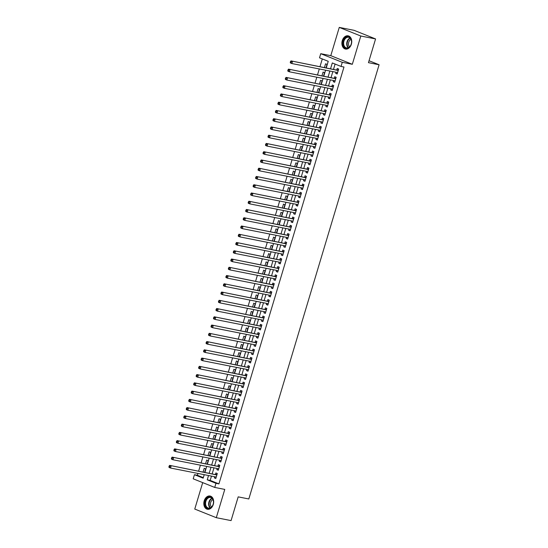 <?xml version="1.0" encoding="UTF-8"?>
<svg xmlns="http://www.w3.org/2000/svg" width="548" height="548" viewBox="0 0 548 548"><rect width="100%" height="100%" fill="white"/><g stroke="black" fill="none" stroke-linecap="round" stroke-linejoin="round"><path stroke-width="0.82" d="M342.274 40.627A6.754 4.85 -78.8 0 0 345.507 49.067A6.754 4.85 -78.8 0 0 351.357 44.258A6.754 4.85 -78.8 0 0 348.124 35.819A6.754 4.85 -78.8 0 0 342.274 40.627M204.205 500.831A6.754 4.85 -78.8 0 0 207.439 509.27A6.754 4.85 -78.8 0 0 213.288 504.461A6.754 4.85 -78.8 0 0 210.055 496.022A6.754 4.85 -78.8 0 0 204.205 500.831M326.272 67.842L328.231 61.314L319.505 57.821L320.738 53.69L342.274 62.314L341.034 66.438L332.307 62.945L330.581 68.692M330.786 55.67L352.316 64.294L360.803 36.017L375.579 38.935L354.042 30.311L339.267 27.4L330.786 55.67L320.738 53.69M202.698 482.617L194.759 509.065L216.296 517.689L224.776 489.412L214.727 487.432L193.197 478.815L194.437 474.684L203.164 478.178L204.219 474.671M197.944 473.431L197.39 475.267L194.437 474.684M322.293 58.937L319.998 66.603M319.292 68.945L317.518 74.857M316.819 77.2L315.045 83.111M314.34 85.454L312.566 91.365M311.86 93.708L310.093 99.62M309.387 101.962L307.613 107.881M306.907 110.223L305.133 116.135M304.435 118.478L302.66 124.389M301.955 126.732L300.181 132.643M299.482 134.986L297.708 140.898M297.002 143.24L295.228 149.152M294.529 151.495L292.755 157.406M292.05 159.749L290.276 165.66M289.577 168.003L287.803 173.915M287.097 176.257L285.323 182.169M284.624 184.512L282.85 190.423M282.145 192.766L280.371 198.677M279.665 201.02L277.891 206.932M277.192 209.281L275.418 215.193M274.712 217.535L272.938 223.447M272.24 225.79L270.465 231.701M269.76 234.044L267.986 239.956M267.287 242.298L265.513 248.21M264.807 250.552L263.033 256.464M262.334 258.807L260.56 264.718M259.855 267.061L258.081 272.973M257.382 275.315L255.608 281.227M254.902 283.569L253.128 289.481M252.423 291.824L250.655 297.735M249.95 300.078L248.176 305.99M247.47 308.332L245.696 314.251M244.997 316.593L243.223 322.505M242.517 324.848L240.743 330.759M240.045 333.102L238.27 339.013M237.565 341.356L235.791 347.268M235.092 349.61L233.318 355.522M232.612 357.865L230.838 363.776M230.139 366.119L228.365 372.03M227.66 374.373L225.886 380.285M225.187 382.627L223.413 388.539M222.707 390.882L220.933 396.793M220.228 399.136L218.46 405.047M217.755 407.39L215.981 413.302M215.275 415.644L213.501 421.563M212.802 423.905L211.028 429.817M210.322 432.16L208.548 438.071M207.85 440.414L206.075 446.325M205.37 448.668L203.596 454.58M202.897 456.922L201.123 462.834M200.417 465.177L198.643 471.088M360.803 36.017L339.267 27.4M375.579 38.935L368.455 62.664L379.093 64.76L248.826 498.968L238.188 496.865L231.071 520.6L216.296 517.689M336.061 72.254L335.712 73.418L337.171 74.001L338.657 69.048L337.198 68.466L336.767 69.911M333.588 80.508L333.239 81.673L334.691 82.255L336.177 77.302L334.725 76.72L334.287 78.165M331.108 88.762L330.759 89.927L332.218 90.509L333.705 85.557L332.246 84.974L331.814 86.42M328.636 97.017L328.286 98.181L329.738 98.763L331.225 93.811L329.773 93.228L329.334 94.674M326.156 105.271L325.807 106.435L327.266 107.018L328.745 102.065L327.293 101.483L326.861 102.928M323.683 113.525L323.334 114.69L324.786 115.272L326.272 110.319L324.82 109.737L324.382 111.182M321.203 121.779L320.854 122.944L322.306 123.526L323.793 118.574L322.34 117.991L321.909 119.437M318.731 130.034L318.381 131.205L319.833 131.787L321.32 126.828L319.861 126.246L319.429 127.691M316.251 138.288L315.901 139.459L317.354 140.041L318.84 135.089L317.388 134.507L316.956 135.945M313.771 146.549L313.422 147.713L314.881 148.296L316.367 143.343L314.908 142.761L314.477 144.206M311.298 154.803L310.949 155.968L312.401 156.55L313.888 151.597L312.435 151.015L312.004 152.46M308.819 163.057L308.469 164.222L309.928 164.804L311.415 159.852L309.956 159.269L309.524 160.715M306.346 171.312L305.996 172.476L307.449 173.058L308.935 168.106L307.483 167.524L307.044 168.969M303.866 179.566L303.517 180.73L304.976 181.313L306.462 176.36L305.003 175.778L304.572 177.223M301.393 187.82L301.044 188.985L302.496 189.567L303.982 184.614L302.53 184.032L302.092 185.477M298.913 196.074L298.564 197.239L300.023 197.821L301.51 192.869L300.051 192.286L299.619 193.732M296.441 204.329L296.091 205.493L297.543 206.075L299.03 201.123L297.578 200.541L297.139 201.986M293.961 212.583L293.612 213.747L295.071 214.33L296.55 209.377L295.098 208.795L294.666 210.24M291.488 220.837L291.139 222.002L292.591 222.584L294.077 217.631L292.618 217.049L292.187 218.494M289.008 229.091L288.659 230.256L290.111 230.838L291.598 225.886L290.145 225.303L289.714 226.749M286.536 237.346L286.179 238.517L287.638 239.099L289.125 234.147L287.666 233.558L287.234 235.003M284.056 245.6L283.706 246.771L285.159 247.354L286.645 242.401L285.193 241.819L284.761 243.257M281.576 253.861L281.227 255.026L282.686 255.608L284.172 250.655L282.713 250.073L282.282 251.518M279.103 262.115L278.754 263.28L280.206 263.862L281.693 258.909L280.24 258.327L279.809 259.773M276.624 270.37L276.274 271.534L277.733 272.116L279.22 267.164L277.761 266.581L277.329 268.027M274.151 278.624L273.801 279.788L275.254 280.371L276.74 275.418L275.288 274.836L274.849 276.281M271.671 286.878L271.322 288.043L272.781 288.625L274.267 283.672L272.808 283.09L272.377 284.535M269.198 295.132L268.849 296.297L270.301 296.879L271.787 291.926L270.335 291.344L269.897 292.79M266.718 303.387L266.369 304.551L267.828 305.133L269.308 300.181L267.856 299.598L267.424 301.044M264.246 311.641L263.896 312.805L265.348 313.388L266.835 308.435L265.383 307.853L264.944 309.298M261.766 319.895L261.417 321.06L262.869 321.642L264.355 316.689L262.903 316.107L262.471 317.552M259.293 328.149L258.944 329.314L260.396 329.896L261.882 324.943L260.423 324.361L259.992 325.807M256.813 336.404L256.464 337.568L257.916 338.157L259.403 333.198L257.95 332.615L257.519 334.061M254.341 344.658L253.984 345.829L255.443 346.411L256.93 341.459L255.471 340.877L255.039 342.315M251.861 352.919L251.511 354.083L252.964 354.666L254.45 349.713L252.998 349.131L252.566 350.569M249.381 361.173L249.032 362.338L250.491 362.92L251.977 357.967L250.518 357.385L250.087 358.83M246.908 369.427L246.559 370.592L248.011 371.174L249.498 366.222L248.045 365.639L247.607 367.085M244.429 377.682L244.079 378.846L245.538 379.428L247.025 374.476L245.566 373.894L245.134 375.339M241.956 385.936L241.606 387.1L243.059 387.683L244.545 382.73L243.093 382.148L242.654 383.593M239.476 394.19L239.127 395.355L240.586 395.937L242.072 390.984L240.613 390.402L240.182 391.847M237.003 402.444L236.654 403.609L238.106 404.191L239.592 399.239L238.14 398.656L237.702 400.102M234.523 410.699L234.174 411.863L235.633 412.445L237.113 407.493L235.661 406.911L235.229 408.356M232.051 418.953L231.701 420.117L233.153 420.7L234.64 415.747L233.188 415.165L232.749 416.61M229.571 427.207L229.222 428.372L230.674 428.954L232.16 424.001L230.708 423.419L230.276 424.864M227.098 435.461L226.749 436.626L228.201 437.208L229.687 432.256L228.228 431.673L227.797 433.119M224.618 443.716L224.269 444.887L225.721 445.469L227.208 440.517L225.755 439.928L225.324 441.373M222.139 451.97L221.789 453.141L223.248 453.723L224.735 448.771L223.276 448.189L222.844 449.627M219.666 460.231L219.316 461.395L220.769 461.978L222.255 457.025L220.803 456.443L220.371 457.888M217.186 468.485L216.837 469.65L218.296 470.232L219.782 465.279L218.323 464.697L217.892 466.143M204.644 472.273L205.664 468.876L204.212 468.293L203.109 471.965M207.123 464.019L208.144 460.621L206.685 460.039L205.582 463.711M209.596 455.765L210.617 452.36L209.165 451.778L208.062 455.457M212.076 447.504L213.097 444.106L211.638 443.524L210.535 447.202M214.549 439.249L215.57 435.852L214.117 435.27L213.014 438.948M217.029 430.995L218.049 427.598L216.59 427.015L215.487 430.694M219.501 422.741L220.522 419.343L219.07 418.761L217.967 422.44M221.981 414.487L223.002 411.089L221.543 410.507L220.44 414.185M224.454 406.232L225.475 402.835L224.022 402.253L222.92 405.931M226.934 397.978L227.954 394.581L226.495 393.998L225.392 397.677M229.413 389.724L230.427 386.326L228.975 385.744L227.872 389.423M231.886 381.47L232.907 378.072L231.455 377.49L230.352 381.168M234.366 373.215L235.38 369.818L233.928 369.236L232.825 372.907M236.839 364.961L237.859 361.564L236.407 360.981L235.304 364.653M239.318 356.707L240.339 353.302L238.88 352.72L237.777 356.399M241.791 348.453L242.812 345.048L241.36 344.466L240.257 348.144M244.271 340.192L245.292 336.794L243.833 336.212L242.73 339.89M246.744 331.937L247.764 328.54L246.312 327.957L245.209 331.636M249.224 323.683L250.244 320.285L248.785 319.703L247.682 323.382M251.696 315.429L252.717 312.031L251.265 311.449L250.162 315.127M254.176 307.175L255.197 303.777L253.738 303.195L252.635 306.873M256.656 298.92L257.67 295.523L256.217 294.94L255.115 298.619M259.129 290.666L260.149 287.268L258.697 286.686L257.587 290.365M261.608 282.412L262.622 279.014L261.17 278.432L260.067 282.11M264.081 274.158L265.102 270.76L263.65 270.178L262.547 273.856M266.561 265.903L267.582 262.506L266.123 261.923L265.02 265.595M269.034 257.649L270.054 254.251L268.602 253.669L267.499 257.341M271.513 249.395L272.534 245.99L271.075 245.408L269.972 249.087M273.986 241.141L275.007 237.736L273.555 237.154L272.452 240.832M276.466 232.879L277.487 229.482L276.028 228.9L274.925 232.578M278.939 224.625L279.959 221.228L278.507 220.645L277.404 224.324M281.419 216.371L282.439 212.973L280.98 212.391L279.877 216.07M283.891 208.117L284.912 204.719L283.46 204.137L282.357 207.815M286.371 199.862L287.392 196.465L285.933 195.883L284.83 199.561M288.851 191.608L289.865 188.211L288.412 187.628L287.31 191.307M291.324 183.354L292.344 179.956L290.892 179.374L289.782 183.053M293.803 175.1L294.817 171.702L293.365 171.12L292.262 174.798M296.276 166.845L297.297 163.448L295.845 162.866L294.742 166.544M298.756 158.591L299.777 155.194L298.317 154.611L297.215 158.283M301.229 150.337L302.249 146.939L300.797 146.35L299.694 150.029M303.708 142.083L304.729 138.678L303.27 138.096L302.167 141.774M306.181 133.822L307.202 130.424L305.75 129.842L304.647 133.52M308.661 125.567L309.682 122.17L308.223 121.588L307.12 125.266M311.134 117.313L312.155 113.916L310.702 113.333L309.599 117.012M313.614 109.059L314.634 105.661L313.175 105.079L312.072 108.757M316.093 100.805L317.107 97.407L315.655 96.825L314.552 100.503M318.566 92.55L319.587 89.153L318.135 88.571L317.025 92.249M321.046 84.296L322.06 80.898L320.607 80.316L319.505 83.995M323.519 76.042L324.539 72.644L323.087 72.062L321.984 75.74M197.39 475.267L203.322 477.644M325.998 67.788L327.019 64.39L325.56 63.808L324.457 67.486M211.48 476.102L210.192 480.397L218.919 483.891L343.986 67.02L341.034 66.438M335.095 64.061L333.533 69.274M332.835 71.617L331.061 77.528M330.355 79.871L328.581 85.783M327.882 88.125L326.108 94.037M325.402 96.379L323.628 102.291M322.93 104.634L321.155 110.545M320.45 112.888L318.676 118.8M317.97 121.142L316.196 127.054M315.497 129.397L313.723 135.308M313.018 137.651L311.243 143.569M310.545 145.912L308.771 151.823M308.065 154.166L306.291 160.078M305.592 162.42L303.818 168.332M303.113 170.675L301.338 176.586M300.64 178.929L298.866 184.84M298.16 187.183L296.386 193.095M295.687 195.437L293.913 201.349M293.207 203.692L291.433 209.603M290.728 211.946L288.96 217.857M288.255 220.2L286.481 226.112M285.775 228.454L284.001 234.366M283.302 236.709L281.528 242.62M280.823 244.963L279.048 250.881M278.35 253.224L276.576 259.136M275.87 261.478L274.096 267.39M273.397 269.732L271.623 275.644M270.918 277.987L269.143 283.898M268.445 286.241L266.671 292.153M265.965 294.495L264.191 300.407M263.492 302.749L261.718 308.661M261.012 311.004L259.238 316.915M258.533 319.258L256.765 325.17M256.06 327.512L254.286 333.424M253.58 335.766L251.806 341.678M251.107 344.021L249.333 349.939M248.628 352.282L246.853 358.193M246.155 360.536L244.381 366.448M243.675 368.79L241.901 374.702M241.202 377.045L239.428 382.956M238.723 385.299L236.948 391.21M236.25 393.553L234.476 399.465M233.77 401.807L231.996 407.719M231.29 410.062L229.523 415.973M228.817 418.316L227.043 424.227M226.338 426.57L224.564 432.482M223.865 434.824L222.091 440.736M221.385 443.079L219.611 448.99M218.912 451.333L217.138 457.251M216.433 459.594L214.658 465.505M213.96 467.848L212.186 473.76M214.713 476.739L214.364 477.904L215.816 478.486L217.303 473.534L215.85 472.951L215.412 474.397M379.093 64.76L369.037 60.732M352.316 64.294L342.274 62.314M218.919 483.891L215.967 483.309L214.727 487.432M204.918 472.328L206.692 466.417M207.397 464.074L209.172 458.162M209.877 455.82L211.644 449.901M212.35 447.558L214.124 441.647M214.83 439.304L216.604 433.393M217.303 431.05L219.077 425.138M219.782 422.796L221.556 416.884M222.255 414.541L224.029 408.63M224.735 406.287L226.509 400.376M227.208 398.033L228.982 392.121M229.687 389.779L231.462 383.867M232.16 381.524L233.934 375.613M234.64 373.27L236.414 367.359M237.12 365.016L238.887 359.104M239.592 356.762L241.367 350.843M242.072 348.501L243.846 342.589M244.545 340.246L246.319 334.335M247.025 331.992L248.799 326.081M249.498 323.738L251.272 317.826M251.977 315.484L253.751 309.572M254.45 307.229L256.224 301.318M256.93 298.975L258.704 293.064M259.403 290.721L261.177 284.809M261.882 282.467L263.656 276.555M264.355 274.212L266.129 268.301M266.835 265.958L268.609 260.047M269.315 257.704L271.082 251.792M271.787 249.45L273.562 243.531M274.267 241.189L276.041 235.277M276.74 232.934L278.514 227.023M279.22 224.68L280.994 218.768M281.693 216.426L283.467 210.514M284.172 208.172L285.946 202.26M286.645 199.917L288.419 194.006M289.125 191.663L290.899 185.751M291.598 183.409L293.372 177.497M294.077 175.155L295.851 169.243M296.55 166.9L298.324 160.989M299.03 158.646L300.804 152.734M301.51 150.392L303.284 144.48M303.982 142.131L305.757 136.219M306.462 133.876L308.236 127.965M308.935 125.622L310.709 119.711M311.415 117.368L313.189 111.456M313.888 109.114L315.662 103.202M316.367 100.859L318.141 94.948M318.84 92.605L320.614 86.694M321.32 84.351L323.094 78.439M323.793 76.097L325.567 70.185M208.528 475.52L207.24 479.815L215.967 483.309M329.875 71.035L328.101 76.946M327.403 79.289L325.628 85.2M324.923 87.543L323.149 93.455M322.45 95.797L320.676 101.709M319.97 104.052L318.196 109.963M317.498 112.306L315.723 118.217M315.018 120.56L313.244 126.472M312.538 128.814L310.771 134.726M310.065 137.069L308.291 142.98M307.586 145.323L305.811 151.241M305.113 153.584L303.339 159.495M302.633 161.838L300.859 167.75M300.16 170.092L298.386 176.004M297.68 178.347L295.906 184.258M295.208 186.601L293.433 192.512M292.728 194.855L290.954 200.767M290.255 203.109L288.481 209.021M287.775 211.364L286.001 217.275M285.303 219.618L283.528 225.529M282.823 227.872L281.049 233.784M280.343 236.126L278.576 242.038M277.87 244.381L276.096 250.299M275.391 252.642L273.616 258.553M272.918 260.896L271.144 266.808M270.438 269.15L268.664 275.062M267.965 277.404L266.191 283.316M265.485 285.659L263.711 291.57M263.013 293.913L261.238 299.825M260.533 302.167L258.759 308.079M258.06 310.421L256.286 316.333M255.58 318.676L253.806 324.587M253.108 326.93L251.333 332.841M250.628 335.184L248.854 341.096M248.148 343.438L246.374 349.35M245.675 351.693L243.901 357.611M243.196 359.954L241.421 365.865M240.723 368.208L238.949 374.12M238.243 376.462L236.469 382.374M235.77 384.717L233.996 390.628M233.29 392.971L231.516 398.882M230.818 401.225L229.043 407.137M228.338 409.479L226.564 415.391M225.865 417.734L224.091 423.645M223.385 425.988L221.611 431.899M220.906 434.242L219.138 440.154M218.433 442.496L216.659 448.408M215.953 450.751L214.179 456.662M213.48 459.012L211.706 464.923M211.001 467.266L209.226 473.177M210.192 480.397L207.24 479.815M215.898 478.205L214.364 477.904M218.378 469.951L216.837 469.65M220.851 461.697L219.316 461.395M223.331 453.443L221.789 453.141M225.81 445.188L224.269 444.887M228.283 436.934L226.749 436.626M230.763 428.68L229.222 428.372M233.236 420.426L231.701 420.117M235.715 412.165L234.174 411.863M238.188 403.91L236.654 403.609M240.668 395.656L239.127 395.355M243.141 387.402L241.606 387.1M245.62 379.148L244.079 378.846M248.093 370.893L246.559 370.592M250.573 362.639L249.032 362.338M253.053 354.385L251.511 354.083M255.526 346.131L253.984 345.829M258.005 337.876L256.464 337.568M260.478 329.622L258.944 329.314M262.958 321.368L261.417 321.06M265.431 313.114L263.896 312.805M267.91 304.852L266.369 304.551M270.383 296.598L268.849 296.297M272.863 288.344L271.322 288.043M275.336 280.09L273.801 279.788M277.815 271.835L276.274 271.534M280.288 263.581L278.754 263.28M282.768 255.327L281.227 255.026M285.248 247.073L283.706 246.771M287.721 238.818L286.179 238.517M290.2 230.564L288.659 230.256M292.673 222.31L291.139 222.002M295.153 214.056L293.612 213.747M297.626 205.801L296.091 205.493M300.105 197.54L298.564 197.239M302.578 189.286L301.044 188.985M305.058 181.032L303.517 180.73M307.531 172.778L305.996 172.476M310.01 164.523L308.469 164.222M312.49 156.269L310.949 155.968M314.963 148.015L313.422 147.713M317.443 139.761L315.901 139.459M319.916 131.506L318.381 131.205M322.395 123.252L320.854 122.944M324.868 114.998L323.334 114.69M327.348 106.744L325.807 106.435M329.821 98.482L328.286 98.181M332.3 90.228L330.759 89.927M334.773 81.974L333.239 81.673M337.253 73.72L335.712 73.418M216.898 474.89L169.674 465.375L216.871 474.979M169.736 466.252L171.127 465.958L170.51 468.026L169.051 467.437L168.907 466.841L169.49 467.081L169.736 466.252L169.154 466.019L168.907 466.841M216.248 477.041L170.51 468.026L169.49 467.081M215.885 474.486A0.863 0.596 111.8 0 0 216.124 474.472L217.111 474.164M216.172 477.294L215.796 476.952M169.674 465.375L169.154 466.019M213.145 504.311A5.843 4.199 101.2 0 1 207.548 508.311A5.843 4.199 101.2 0 1 205.294 501.167A5.843 4.199 101.2 0 1 210.891 497.166A5.843 4.199 101.2 0 1 213.145 504.311M205.877 501.345A5.412 3.884 -78.8 0 0 208.466 508.106A5.412 3.884 -78.8 0 0 213.151 504.256A5.412 3.884 -78.8 0 0 210.562 497.488A5.412 3.884 -78.8 0 0 205.877 501.345M211.48 507.071A4.261 3.062 101.2 0 1 210.685 502.448A4.261 3.062 101.2 0 1 212.953 499.584M210.59 496.173A6.706 4.816 -78.8 0 0 210.514 496.159A6.706 4.816 -78.8 0 0 204.712 500.934A6.706 4.816 -78.8 0 0 207.925 509.318A6.706 4.816 -78.8 0 0 207.993 509.332L207.925 509.318M347.802 48.149A5.843 4.199 101.2 0 1 343.048 43.956A5.843 4.199 101.2 0 1 346.774 36.922A5.843 4.199 101.2 0 1 351.528 41.114A5.843 4.199 101.2 0 1 347.802 48.149M347.103 37.394A5.412 3.884 -78.8 0 0 343.644 42.881A5.412 3.884 -78.8 0 0 346.535 47.902A5.412 3.884 -78.8 0 0 348.062 47.786A5.412 3.884 -78.8 0 0 351.528 42.306A5.412 3.884 -78.8 0 0 348.631 37.285A5.412 3.884 -78.8 0 0 347.103 37.394M349.549 46.868A4.261 3.062 101.2 0 1 348.617 42.799A4.261 3.062 101.2 0 1 351.021 39.381M348.583 35.956L348.651 35.963A6.706 4.816 -78.8 0 0 348.583 35.956A6.706 4.816 -78.8 0 0 346.692 36.093A6.706 4.816 -78.8 0 0 342.397 42.895A6.706 4.816 -78.8 0 0 345.994 49.115A6.706 4.816 -78.8 0 0 346.062 49.128L345.994 49.115M219.371 466.636L172.147 457.121L219.344 466.725M172.216 457.998L173.606 457.703L172.983 459.765L171.531 459.183L171.38 458.587L171.962 458.82L172.216 457.998L171.634 457.765L171.38 458.587M218.727 468.787L172.983 459.765L171.962 458.82M218.364 466.232A0.863 0.596 111.8 0 0 218.604 466.218L219.59 465.91M218.652 469.04L218.275 468.698M172.147 457.121L171.634 457.765M221.851 458.381L174.627 448.867L221.824 458.471M174.689 449.744L176.079 449.449L175.463 451.511L174.004 450.929L173.86 450.333L174.442 450.566L174.689 449.744L174.106 449.511L173.86 450.333M221.207 460.532L175.463 451.511L174.442 450.566M220.844 457.977A0.863 0.596 111.8 0 0 221.077 457.964L222.07 457.655M221.125 460.786L220.748 460.443M174.627 448.867L174.106 449.511M224.324 450.127L177.1 440.613L224.296 450.209M177.168 441.489L178.559 441.195L177.936 443.257L176.483 442.674L176.34 442.078L176.915 442.311L177.168 441.489L176.586 441.256L176.34 442.078M223.68 452.278L177.936 443.257L176.915 442.311M223.317 449.723A0.863 0.596 111.8 0 0 223.557 449.709L224.543 449.401M223.605 452.532L223.228 452.189M177.1 440.613L176.586 441.256M226.804 441.873L179.58 432.358L226.776 441.955M179.641 433.235L181.032 432.941L180.415 435.002L178.956 434.42L178.812 433.824L179.395 434.057L179.641 433.235L179.059 433.002L178.812 433.824M226.16 444.024L180.415 435.002L179.395 434.057M225.797 441.469A0.863 0.596 111.8 0 0 226.029 441.455L227.023 441.147M226.077 444.277L225.701 443.935M179.58 432.358L179.059 433.002M229.276 433.619L182.052 424.104L229.256 433.701M182.121 424.981L183.512 424.686L182.888 426.748L181.436 426.166L181.292 425.57L181.874 425.803L182.121 424.981L181.539 424.748L181.292 425.57M228.632 435.77L182.888 426.748L181.874 425.803M228.269 433.215A0.863 0.596 111.8 0 0 228.509 433.201L229.496 432.893M228.557 436.023L228.18 435.681M182.052 424.104L181.539 424.748M231.756 425.364L184.532 415.85L231.729 425.447M184.594 416.727L185.984 416.432L185.368 418.494L183.909 417.912L183.765 417.316L184.347 417.549L184.594 416.727L184.012 416.494L183.765 417.316M231.112 427.515L185.368 418.494L184.347 417.549M230.749 424.96A0.863 0.596 111.8 0 0 230.989 424.94L231.975 424.632M231.037 427.769L230.653 427.419M184.532 415.85L184.012 416.494M234.229 417.11L187.005 407.596L234.208 417.192M187.074 408.466L188.464 408.178L187.841 410.24L186.389 409.657L186.245 409.061L186.827 409.294L187.074 408.466L186.491 408.233L186.245 409.061M233.585 419.254L187.841 410.24L186.827 409.294M233.222 416.706A0.863 0.596 111.8 0 0 233.462 416.685L234.448 416.377M233.51 419.515L233.133 419.165M187.005 407.596L186.491 408.233M236.709 408.856L189.485 399.341L236.681 408.938M189.546 400.211L190.937 399.924L190.32 401.985L188.868 401.403L188.718 400.807L189.3 401.04L189.546 400.211L188.964 399.978L188.718 400.807M236.065 411L190.32 401.985L189.3 401.04M235.702 408.452A0.863 0.596 111.8 0 0 235.941 408.431L236.928 408.123M235.989 411.26L235.606 410.911M189.485 399.341L188.964 399.978M239.181 400.595L191.958 391.08L239.161 400.684M192.026 391.957L193.417 391.669L192.793 393.731L191.341 393.149L191.197 392.553L191.779 392.786L192.026 391.957L191.444 391.724L191.197 392.553M238.538 402.746L192.793 393.731L191.779 392.786M238.175 400.198A0.863 0.596 111.8 0 0 238.414 400.177L239.401 399.869M238.462 403.006L238.085 402.657M191.958 391.08L191.444 391.724M241.661 392.341L194.437 382.826L241.634 392.43M194.499 383.703L195.889 383.408L195.273 385.477L193.821 384.895L193.67 384.299L194.252 384.532L194.499 383.703L193.917 383.47L193.67 384.299M241.017 394.492L195.273 385.477L194.252 384.532M240.654 391.943A0.863 0.596 111.8 0 0 240.894 391.923L241.88 391.615M240.942 394.752L240.558 394.402M194.437 382.826L193.917 383.47M244.141 384.086L196.917 374.572L244.113 384.175M196.979 375.449L198.369 375.154L197.753 377.223L196.294 376.64L196.15 376.044L196.732 376.277L196.979 375.449L196.396 375.216L196.15 376.044M243.49 386.237L197.753 377.223L196.732 376.277M243.127 383.682A0.863 0.596 111.8 0 0 243.367 383.669L244.353 383.36M243.415 386.491L243.038 386.148M196.917 374.572L196.396 375.216M246.614 375.832L199.39 366.317L246.586 375.921M199.458 367.194L200.849 366.9L200.226 368.968L198.773 368.386L198.623 367.79L199.205 368.023L199.458 367.194L198.876 366.961L198.623 367.79M245.97 377.983L200.226 368.968L199.205 368.023M245.607 375.428A0.863 0.596 111.8 0 0 245.846 375.414L246.833 375.106M245.894 378.236L245.518 377.894M199.39 366.317L198.876 366.961M249.093 367.578L201.87 358.063L249.066 367.667M201.931 358.94L203.322 358.645L202.705 360.707L201.246 360.125L201.102 359.529L201.685 359.762L201.931 358.94L201.349 358.707L201.102 359.529M248.443 369.729L202.705 360.707L201.685 359.762M248.086 367.174A0.863 0.596 111.8 0 0 248.319 367.16L249.313 366.852M248.367 369.982L247.991 369.64M201.87 358.063L201.349 358.707M251.566 359.324L204.342 349.809L251.539 359.413M204.411 350.686L205.801 350.391L205.178 352.453L203.726 351.871L203.575 351.275L204.157 351.508L204.411 350.686L203.829 350.453L203.575 351.275M250.922 361.475L205.178 352.453L204.157 351.508M250.559 358.919A0.863 0.596 111.8 0 0 250.799 358.906L251.785 358.598M250.847 361.728L250.47 361.385M204.342 349.809L203.829 350.453M254.046 351.069L206.822 341.555L254.019 351.158M206.884 342.432L208.274 342.137L207.658 344.199L206.199 343.617L206.055 343.021L206.637 343.254L206.884 342.432L206.301 342.199L206.055 343.021M253.402 353.22L207.658 344.199L206.637 343.254M253.039 350.665A0.863 0.596 111.8 0 0 253.272 350.651L254.265 350.343M253.32 353.474L252.943 353.131M206.822 341.555L206.301 342.199M256.519 342.815L209.295 333.3L256.491 342.897M209.363 334.177L210.754 333.883L210.131 335.945L208.678 335.362L208.535 334.766L209.117 334.999L209.363 334.177L208.781 333.944L208.535 334.766M255.875 344.966L210.131 335.945L209.117 334.999M255.512 342.411A0.863 0.596 111.8 0 0 255.752 342.397L256.738 342.089M255.8 345.219L255.423 344.877M209.295 333.3L208.781 333.944M258.999 334.561L211.775 325.046L258.971 334.643M211.836 325.923L213.227 325.628L212.61 327.69L211.151 327.108L211.007 326.512L211.59 326.745L211.836 325.923L211.254 325.69L211.007 326.512M258.355 336.712L212.61 327.69L211.59 326.745M257.992 334.157A0.863 0.596 111.8 0 0 258.224 334.143L259.218 333.835M258.272 336.965L257.896 336.623M211.775 325.046L211.254 325.69M261.471 326.307L214.247 316.792L261.451 326.389M214.316 317.669L215.707 317.374L215.083 319.436L213.631 318.854L213.487 318.258L214.069 318.491L214.316 317.669L213.734 317.436L213.487 318.258M260.827 328.458L215.083 319.436L214.069 318.491M260.464 325.902A0.863 0.596 111.8 0 0 260.704 325.889L261.691 325.574M260.752 328.711L260.375 328.362M214.247 316.792L213.734 317.436M263.951 318.052L216.727 308.538L263.924 318.135M216.789 309.408L218.179 309.12L217.563 311.182L216.111 310.6L215.96 310.004L216.542 310.237L216.789 309.408L216.207 309.175L215.96 310.004M263.307 320.196L217.563 311.182L216.542 310.237M262.944 317.648A0.863 0.596 111.8 0 0 263.184 317.628L264.17 317.319M263.232 320.457L262.848 320.107M216.727 308.538L216.207 309.175M266.424 309.798L219.2 300.283L266.403 309.88M219.269 301.153L220.659 300.866L220.036 302.928L218.584 302.345L218.44 301.749L219.022 301.982L219.269 301.153L218.686 300.921L218.44 301.749M265.78 311.942L220.036 302.928L219.022 301.982M265.417 309.394A0.863 0.596 111.8 0 0 265.657 309.373L266.643 309.065M265.705 312.202L265.328 311.853M219.2 300.283L218.686 300.921M268.904 301.544L221.68 292.029L268.876 301.626M221.741 292.899L223.132 292.611L222.515 294.673L221.063 294.091L220.913 293.495L221.495 293.728L221.741 292.899L221.159 292.666L220.913 293.495M268.26 303.688L222.515 294.673L221.495 293.728M267.897 301.14A0.863 0.596 111.8 0 0 268.136 301.119L269.123 300.811M268.184 303.948L267.801 303.599M221.68 292.029L221.159 292.666M271.383 293.283L224.159 283.768L271.356 293.372M224.221 284.645L225.612 284.35L224.995 286.419L223.536 285.837L223.392 285.241L223.974 285.474L224.221 284.645L223.639 284.412L223.392 285.241M270.733 295.434L224.995 286.419L223.974 285.474M270.37 292.885A0.863 0.596 111.8 0 0 270.609 292.865L271.596 292.557M270.657 295.694L270.28 295.345M224.159 283.768L223.639 284.412M273.856 285.029L226.632 275.514L273.829 285.118M226.694 276.391L228.084 276.096L227.468 278.165L226.016 277.583L225.865 276.987L226.447 277.22L226.694 276.391L226.119 276.158L225.865 276.987M273.212 287.179L227.468 278.165L226.447 277.22M272.849 284.624A0.863 0.596 111.8 0 0 273.089 284.611L274.075 284.302M273.137 287.433L272.76 287.09M226.632 275.514L226.119 276.158M276.336 276.774L229.112 267.26L276.308 276.863M229.174 268.136L230.564 267.842L229.948 269.911L228.489 269.328L228.345 268.732L228.927 268.965L229.174 268.136L228.591 267.904L228.345 268.732M275.685 278.925L229.948 269.911L228.927 268.965M275.322 276.37A0.863 0.596 111.8 0 0 275.562 276.356L276.548 276.048M275.61 279.179L275.233 278.836M229.112 267.26L228.591 267.904M278.809 268.52L231.585 259.005L278.781 268.609M231.653 259.882L233.044 259.588L232.421 261.656L230.968 261.067L230.818 260.478L231.4 260.711L231.653 259.882L231.071 259.649L230.818 260.478M278.165 270.671L232.421 261.656L231.4 260.711M277.802 268.116A0.863 0.596 111.8 0 0 278.041 268.102L279.028 267.794M278.089 270.924L277.713 270.582M231.585 259.005L231.071 259.649M281.288 260.266L234.065 250.751L281.261 260.355M234.126 251.628L235.517 251.333L234.9 253.395L233.441 252.813L233.297 252.217L233.88 252.45L234.126 251.628L233.544 251.395L233.297 252.217M280.644 262.417L234.9 253.395L233.88 252.45M280.281 259.862A0.863 0.596 111.8 0 0 280.514 259.848L281.508 259.54M280.562 262.67L280.186 262.328M234.065 250.751L233.544 251.395M283.761 252.012L236.537 242.497L283.734 252.101M236.606 243.374L237.996 243.079L237.373 245.141L235.921 244.559L235.777 243.963L236.352 244.196L236.606 243.374L236.024 243.141L235.777 243.963M283.117 254.162L237.373 245.141L236.352 244.196M282.754 251.607A0.863 0.596 111.8 0 0 282.994 251.594L283.98 251.285M283.042 254.416L282.665 254.073M236.537 242.497L236.024 243.141M286.241 243.757L239.017 234.243L286.214 243.839M239.079 235.119L240.469 234.825L239.853 236.887L238.394 236.304L238.25 235.709L238.832 235.941L239.079 235.119L238.496 234.887L238.25 235.709M285.597 245.908L239.853 236.887L238.832 235.941M285.234 243.353A0.863 0.596 111.8 0 0 285.467 243.339L286.46 243.031M285.515 246.162L285.138 245.819M239.017 234.243L238.496 234.887M288.714 235.503L241.49 225.988L288.693 235.585M241.558 226.865L242.949 226.571L242.326 228.632L240.873 228.05L240.73 227.454L241.312 227.687L241.558 226.865L240.976 226.632L240.73 227.454M288.07 237.654L242.326 228.632L241.312 227.687M287.707 235.099A0.863 0.596 111.8 0 0 287.947 235.085L288.933 234.777M287.995 237.907L287.618 237.565M241.49 225.988L240.976 226.632M291.194 227.249L243.97 217.734L291.166 227.331M244.031 218.611L245.422 218.316L244.805 220.378L243.346 219.796L243.202 219.2L243.785 219.433L244.031 218.611L243.449 218.378L243.202 219.2M290.55 229.4L244.805 220.378L243.785 219.433M290.187 226.845A0.863 0.596 111.8 0 0 290.426 226.831L291.413 226.523M290.467 229.653L290.091 229.311M243.97 217.734L243.449 218.378M293.666 218.995L246.442 209.48L293.646 219.077M246.511 210.357L247.901 210.062L247.278 212.124L245.826 211.542L245.682 210.946L246.264 211.179L246.511 210.357L245.929 210.124L245.682 210.946M293.022 221.145L247.278 212.124L246.264 211.179M292.659 218.59A0.863 0.596 111.8 0 0 292.899 218.57L293.886 218.262M292.947 221.399L292.57 221.05M246.442 209.48L245.929 210.124M296.146 210.74L248.922 201.226L296.119 210.822M248.984 202.096L250.374 201.808L249.758 203.87L248.306 203.287L248.155 202.691L248.737 202.924L248.984 202.096L248.402 201.863L248.155 202.691M295.502 212.884L249.758 203.87L248.737 202.924M295.139 210.336A0.863 0.596 111.8 0 0 295.379 210.316L296.365 210.007M295.427 213.145L295.043 212.795M248.922 201.226L248.402 201.863M298.619 202.486L251.395 192.971L298.598 202.568M251.464 193.841L252.854 193.554L252.231 195.615L250.779 195.033L250.635 194.437L251.217 194.67L251.464 193.841L250.881 193.608L250.635 194.437M297.975 204.63L252.231 195.615L251.217 194.67M297.612 202.082A0.863 0.596 111.8 0 0 297.852 202.061L298.838 201.753M297.9 204.89L297.523 204.541M251.395 192.971L250.881 193.608M301.099 194.225L253.875 184.717L301.071 194.314M253.936 185.587L255.327 185.299L254.71 187.361L253.258 186.779L253.108 186.183L253.69 186.416L253.936 185.587L253.354 185.354L253.108 186.183M300.455 196.376L254.71 187.361L253.69 186.416M300.092 193.828A0.863 0.596 111.8 0 0 300.331 193.807L301.318 193.499M300.379 196.636L299.996 196.287M253.875 184.717L253.354 185.354M303.578 185.971L256.354 176.456L303.551 186.06M256.416 177.333L257.807 177.038L257.19 179.107L255.731 178.525L255.587 177.929L256.169 178.162L256.416 177.333L255.834 177.1L255.587 177.929M302.928 188.122L257.19 179.107L256.169 178.162M302.565 185.573A0.863 0.596 111.8 0 0 302.804 185.553L303.791 185.245M302.852 188.382L302.475 188.033M256.354 176.456L255.834 177.1M306.051 177.716L258.827 168.202L306.024 177.805M258.896 169.079L260.279 168.784L259.663 170.853L258.211 170.27L258.06 169.674L258.642 169.907L258.896 169.079L258.314 168.846L258.06 169.674M305.407 179.867L259.663 170.853L258.642 169.907M305.044 177.312A0.863 0.596 111.8 0 0 305.284 177.299L306.27 176.99M305.332 180.121L304.955 179.778M258.827 168.202L258.314 168.846M308.531 169.462L261.307 159.948L308.503 169.551M261.369 160.824L262.759 160.53L262.143 162.598L260.684 162.016L260.54 161.42L261.122 161.653L261.369 160.824L260.786 160.591L260.54 161.42M307.88 171.613L262.143 162.598L261.122 161.653M307.517 169.058A0.863 0.596 111.8 0 0 307.757 169.044L308.75 168.736M307.805 171.867L307.428 171.524M261.307 159.948L260.786 160.591M311.004 161.208L263.78 151.693L310.976 161.297M263.848 152.57L265.239 152.276L264.616 154.337L263.163 153.755L263.013 153.159L263.595 153.392L263.848 152.57L263.266 152.337L263.013 153.159M310.36 163.359L264.616 154.337L263.595 153.392M309.997 160.804A0.863 0.596 111.8 0 0 310.237 160.79L311.223 160.482M310.284 163.612L309.908 163.27M263.78 151.693L263.266 152.337M313.483 152.954L266.26 143.439L313.456 153.043M266.321 144.316L267.712 144.021L267.095 146.083L265.636 145.501L265.492 144.905L266.075 145.138L266.321 144.316L265.739 144.083L265.492 144.905M312.84 155.105L267.095 146.083L266.075 145.138M312.476 152.549A0.863 0.596 111.8 0 0 312.709 152.536L313.703 152.228M312.757 155.358L312.381 155.016M266.26 143.439L265.739 144.083M315.956 144.699L268.732 135.185L315.929 144.788M268.801 136.062L270.191 135.767L269.568 137.829L268.116 137.247L267.972 136.651L268.554 136.884L268.801 136.062L268.219 135.829L267.972 136.651M315.312 146.85L269.568 137.829L268.554 136.884M314.949 144.295A0.863 0.596 111.8 0 0 315.189 144.282L316.175 143.973M315.237 147.104L314.86 146.761M268.732 135.185L268.219 135.829M318.436 136.445L271.212 126.931L318.409 136.527M271.274 127.807L272.664 127.513L272.048 129.575L270.589 128.992L270.445 128.396L271.027 128.629L271.274 127.807L270.691 127.574L270.445 128.396M317.792 138.596L272.048 129.575L271.027 128.629M317.429 136.041A0.863 0.596 111.8 0 0 317.662 136.027L318.655 135.719M317.71 138.85L317.333 138.507M271.212 126.931L270.691 127.574M320.909 128.191L273.685 118.676L320.888 128.273M273.753 119.553L275.144 119.259L274.521 121.32L273.068 120.738L272.925 120.142L273.507 120.375L273.753 119.553L273.171 119.32L272.925 120.142M320.265 130.342L274.521 121.32L273.507 120.375M319.902 127.787A0.863 0.596 111.8 0 0 320.142 127.773L321.128 127.465M320.19 130.595L319.813 130.253M273.685 118.676L273.171 119.32M323.389 119.937L276.165 110.422L323.361 120.019M276.226 111.299L277.617 111.004L277 113.066L275.548 112.484L275.397 111.888L275.98 112.121L276.226 111.299L275.644 111.066L275.397 111.888M322.745 122.088L277 113.066L275.98 112.121M322.382 119.533A0.863 0.596 111.8 0 0 322.621 119.519L323.608 119.204M322.669 122.341L322.286 121.992M276.165 110.422L275.644 111.066M325.861 111.682L278.637 102.168L325.841 111.765M278.706 103.045L280.096 102.75L279.473 104.812L278.021 104.23L277.877 103.634L278.459 103.867L278.706 103.045L278.124 102.805L277.877 103.634M325.217 113.826L279.473 104.812L278.459 103.867M324.854 111.278A0.863 0.596 111.8 0 0 325.094 111.258L326.081 110.949M325.142 114.087L324.765 113.737M278.637 102.168L278.124 102.805M328.341 103.428L281.117 93.913L328.314 103.51M281.179 94.783L282.569 94.496L281.953 96.558L280.501 95.975L280.35 95.379L280.932 95.612L281.179 94.783L280.597 94.551L280.35 95.379M327.697 105.572L281.953 96.558L280.932 95.612M327.334 103.024A0.863 0.596 111.8 0 0 327.574 103.003L328.56 102.695M327.622 105.833L327.238 105.483M281.117 93.913L280.597 94.551M330.814 95.174L283.597 85.659L330.793 95.256M283.659 86.529L285.049 86.242L284.433 88.303L282.974 87.721L282.83 87.125L283.412 87.358L283.659 86.529L283.076 86.296L282.83 87.125M330.17 97.318L284.433 88.303L283.412 87.358M329.807 94.77A0.863 0.596 111.8 0 0 330.047 94.749L331.033 94.441M330.095 97.578L329.718 97.229M283.597 85.659L283.076 86.296M333.294 86.913L286.07 77.398L333.266 87.002M286.131 78.275L287.522 77.987L286.905 80.049L285.453 79.467L285.303 78.871L285.885 79.104L286.131 78.275L285.556 78.042L285.303 78.871M332.65 89.064L286.905 80.049L285.885 79.104M332.287 86.516A0.863 0.596 111.8 0 0 332.526 86.495L333.513 86.187M332.574 89.324L332.191 88.975M286.07 77.398L285.556 78.042M335.773 78.659L288.549 69.144L335.746 78.748M288.611 70.021L290.002 69.726L289.385 71.795L287.926 71.213L287.782 70.617L288.364 70.85L288.611 70.021L288.029 69.788L287.782 70.617M335.123 80.809L289.385 71.795L288.364 70.85M334.76 78.254A0.863 0.596 111.8 0 0 334.999 78.241L335.986 77.932M335.047 81.063L334.67 80.72M288.549 69.144L288.029 69.788M338.246 70.404L291.022 60.89L338.219 70.493M291.091 61.766L292.481 61.472L291.858 63.541L290.406 62.958L290.255 62.362L290.837 62.595L291.091 61.766L290.509 61.534L290.255 62.362M337.602 72.555L291.858 63.541L290.837 62.595M337.239 70A0.863 0.596 111.8 0 0 337.479 69.986L338.465 69.678M337.527 72.809L337.15 72.466M291.022 60.89L290.509 61.534M216.926 474.794L216.124 474.472M210.096 507.955A5.412 3.884 101.2 0 1 208.959 501.947A5.412 3.884 101.2 0 1 212.014 498.248M212.261 498.495A5.233 3.761 -78.8 0 0 209.37 502.057A5.233 3.761 -78.8 0 0 210.418 507.818M348.165 47.751A5.412 3.884 101.2 0 1 346.85 42.449A5.412 3.884 101.2 0 1 350.083 38.038M350.33 38.291A5.233 3.761 -78.8 0 0 347.268 42.532A5.233 3.761 -78.8 0 0 348.487 47.614M219.406 466.54L218.604 466.218M221.878 458.279L221.077 457.964M224.358 450.024L223.557 449.709M226.831 441.77L226.029 441.455M229.311 433.516L228.509 433.201M231.783 425.262L230.989 424.94M234.263 417.007L233.462 416.685M236.736 408.753L235.941 408.431M239.216 400.499L238.414 400.177M241.689 392.245L240.894 391.923M244.168 383.99L243.367 383.669M246.641 375.736L245.846 375.414M249.121 367.482L248.319 367.16M251.601 359.228L250.799 358.906M254.073 350.967L253.272 350.651M256.553 342.712L255.752 342.397M259.026 334.458L258.224 334.143M261.506 326.204L260.704 325.889M263.978 317.95L263.184 317.628M266.458 309.695L265.657 309.373M268.931 301.441L268.136 301.119M271.411 293.187L270.609 292.865M273.884 284.933L273.089 284.611M276.363 276.678L275.562 276.356M278.836 268.424L278.041 268.102M281.316 260.17L280.514 259.848M283.796 251.909L282.994 251.594M286.268 243.655L285.467 243.339M288.748 235.4L287.947 235.085M291.221 227.146L290.426 226.831M293.701 218.892L292.899 218.57M296.173 210.638L295.379 210.316M298.653 202.383L297.852 202.061M301.126 194.129L300.331 193.807M303.606 185.875L302.804 185.553M306.079 177.621L305.284 177.299M308.558 169.366L307.757 169.044M311.038 161.112L310.237 160.79M313.511 152.858L312.709 152.536M315.991 144.597L315.189 144.282M318.463 136.342L317.662 136.027M320.943 128.088L320.142 127.773M323.416 119.834L322.621 119.519M325.896 111.58L325.094 111.258M328.368 103.325L327.574 103.003M330.848 95.071L330.047 94.749M333.321 86.817L332.526 86.495M335.801 78.563L334.999 78.241M338.274 70.308L337.479 69.986"/></g></svg>
